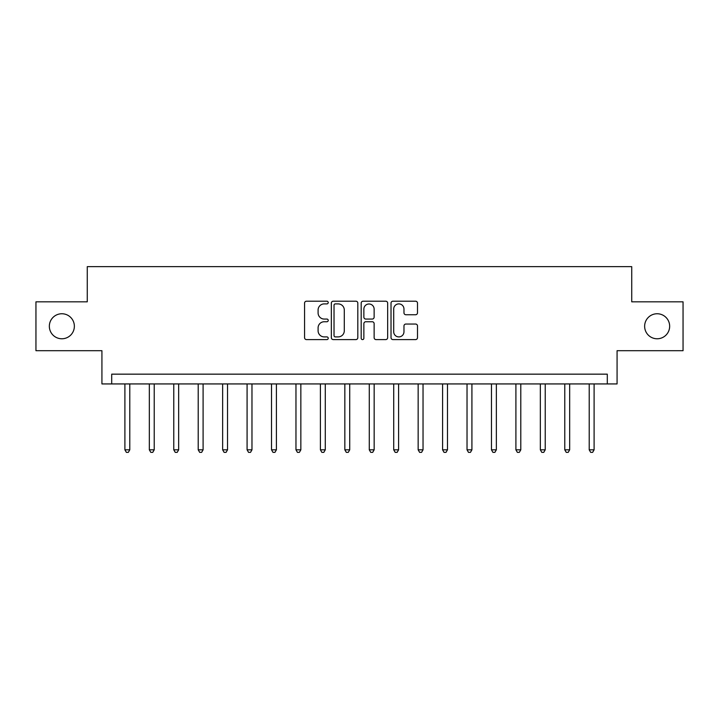 <?xml version="1.0" encoding="UTF-8"?>
<svg xmlns="http://www.w3.org/2000/svg" width="719" height="719" viewBox="0 0 719 719"><rect width="100%" height="100%" fill="white"/><g stroke="black" fill="none" stroke-linecap="round" stroke-linejoin="round"><path stroke-width="1.08" d="M328.224 302.555A1.339 1.339 0 0 0 326.875 301.207L306.492 301.207A1.923 1.923 0 0 0 304.568 303.13L304.568 337.669A1.923 1.923 0 0 0 306.492 339.593L326.875 339.593A1.339 1.339 0 0 0 328.224 338.245A1.339 1.339 0 0 0 326.875 336.905L324.242 336.905A6.138 6.138 0 0 1 318.095 330.767L318.095 327.882A6.138 6.138 0 0 1 324.242 321.744L326.875 321.744A1.339 1.339 0 0 0 328.224 320.404A1.339 1.339 0 0 0 326.875 319.056L324.242 319.056A6.138 6.138 0 0 1 318.095 312.918L318.095 310.042A6.138 6.138 0 0 1 324.242 303.894L326.875 303.894A1.339 1.339 0 0 0 328.224 302.555M644.637 326.264A12.511 12.511 0 0 0 657.148 338.775A12.511 12.511 0 0 0 669.659 326.264A12.511 12.511 0 0 0 657.148 313.754A12.511 12.511 0 0 0 644.637 326.264M49.341 326.264A12.511 12.511 0 0 0 61.852 338.775A12.511 12.511 0 0 0 74.363 326.264A12.511 12.511 0 0 0 61.852 313.754A12.511 12.511 0 0 0 49.341 326.264M415.582 314.742A1.923 1.923 0 0 0 417.496 312.819L417.496 303.13A1.923 1.923 0 0 0 415.582 301.207L392.934 301.207A1.923 1.923 0 0 0 391.019 303.13L391.019 337.669A1.923 1.923 0 0 0 392.934 339.593L415.582 339.593A1.923 1.923 0 0 0 417.496 337.669L417.496 325.968A1.923 1.923 0 0 0 415.582 324.044L405.893 324.044A1.923 1.923 0 0 0 403.97 325.968L403.97 331.774A5.132 5.132 0 0 1 398.838 336.905A5.132 5.132 0 0 1 393.706 331.774L393.706 309.026A5.132 5.132 0 0 1 398.838 303.894A5.132 5.132 0 0 1 403.97 309.026L403.97 312.819A1.923 1.923 0 0 0 405.893 314.742L415.582 314.742M607.294 383.937L617.073 383.937L617.073 350.701L683.05 350.701L683.05 301.827L631.731 301.827L631.731 266.641L87.269 266.641L87.269 301.827L35.95 301.827L35.95 350.701L101.927 350.701L101.927 383.937L607.294 383.937L607.294 374.159L111.706 374.159L111.706 383.937M357.819 303.13A1.923 1.923 0 0 0 355.905 301.207L333.257 301.207A1.923 1.923 0 0 0 331.342 303.13L331.342 337.669A1.923 1.923 0 0 0 333.257 339.593L355.905 339.593A1.923 1.923 0 0 0 357.819 337.669L357.819 303.13M363.095 301.207L385.743 301.207A1.923 1.923 0 0 1 387.658 303.13L387.658 337.669A1.923 1.923 0 0 1 385.743 339.593L376.055 339.593A1.923 1.923 0 0 1 374.132 337.669L374.132 323.667A1.923 1.923 0 0 0 372.217 321.744L365.782 321.744A1.923 1.923 0 0 0 363.868 323.667L363.868 338.245A1.339 1.339 0 0 1 362.52 339.593A1.339 1.339 0 0 1 361.181 338.245L361.181 303.13A1.923 1.923 0 0 1 363.095 301.207M335.369 303.894A1.339 1.339 0 0 0 334.029 305.242L334.029 335.557A1.339 1.339 0 0 0 335.369 336.905L338.155 336.905A6.138 6.138 0 0 0 344.293 330.767L344.293 310.042A6.138 6.138 0 0 0 338.155 303.894L335.369 303.894M374.132 309.125A5.132 5.132 0 0 0 369 303.993A5.132 5.132 0 0 0 363.868 309.125L363.868 317.142A1.923 1.923 0 0 0 365.782 319.056L372.217 319.056A1.923 1.923 0 0 0 374.132 317.142L374.132 309.125M124.899 383.937L124.899 449.824L129.788 449.824L129.788 383.937M129.788 449.824L128.324 452.359L126.364 452.359L124.899 449.824M149.336 383.937L149.336 449.824L154.226 449.824L154.226 383.937M154.226 449.824L152.761 452.359L150.801 452.359L149.336 449.824M173.773 383.937L173.773 449.824L178.663 449.824L178.663 383.937M178.663 449.824L177.198 452.359L175.238 452.359L173.773 449.824M198.21 383.937L198.21 449.824L203.1 449.824L203.1 383.937M203.1 449.824L201.635 452.359L199.684 452.359L198.21 449.824M222.647 383.937L222.647 449.824L227.537 449.824L227.537 383.937M227.537 449.824L226.072 452.359L224.121 452.359L222.647 449.824M247.084 383.937L247.084 449.824L251.974 449.824L251.974 383.937M251.974 449.824L250.509 452.359L248.558 452.359L247.084 449.824M271.521 383.937L271.521 449.824L276.411 449.824L276.411 383.937M276.411 449.824L274.946 452.359L272.995 452.359L271.521 449.824M295.967 383.937L295.967 449.824L300.848 449.824L300.848 383.937M300.848 449.824L299.383 452.359L297.432 452.359L295.967 449.824M320.404 383.937L320.404 449.824L325.285 449.824L325.285 383.937M325.285 449.824L323.82 452.359L321.869 452.359L320.404 449.824M344.841 383.937L344.841 449.824L349.722 449.824L349.722 383.937M349.722 449.824L348.257 452.359L346.306 452.359L344.841 449.824M369.278 383.937L369.278 449.824L374.159 449.824L374.159 383.937M374.159 449.824L372.694 452.359L370.743 452.359L369.278 449.824M393.715 383.937L393.715 449.824L398.596 449.824L398.596 383.937M398.596 449.824L397.131 452.359L395.18 452.359L393.715 449.824M418.152 383.937L418.152 449.824L423.033 449.824L423.033 383.937M423.033 449.824L421.568 452.359L419.617 452.359L418.152 449.824M442.589 383.937L442.589 449.824L447.479 449.824L447.479 383.937M447.479 449.824L446.005 452.359L444.054 452.359L442.589 449.824M467.026 383.937L467.026 449.824L471.916 449.824L471.916 383.937M471.916 449.824L470.442 452.359L468.491 452.359L467.026 449.824M491.463 383.937L491.463 449.824L496.353 449.824L496.353 383.937M496.353 449.824L494.879 452.359L492.928 452.359L491.463 449.824M515.9 383.937L515.9 449.824L520.79 449.824L520.79 383.937M520.79 449.824L519.316 452.359L517.365 452.359L515.9 449.824M540.337 383.937L540.337 449.824L545.227 449.824L545.227 383.937M545.227 449.824L543.762 452.359L541.802 452.359L540.337 449.824M564.774 383.937L564.774 449.824L569.664 449.824L569.664 383.937M569.664 449.824L568.199 452.359L566.239 452.359L564.774 449.824M589.212 383.937L589.212 449.824L594.101 449.824L594.101 383.937M594.101 449.824L592.636 452.359L590.676 452.359L589.212 449.824"/></g></svg>
